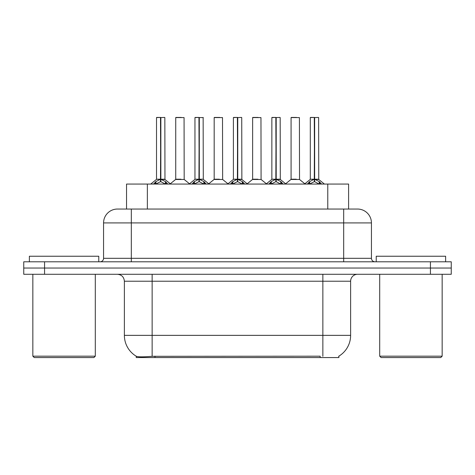 <?xml version="1.0" encoding="UTF-8"?>
<svg xmlns="http://www.w3.org/2000/svg" width="475" height="475" viewBox="0 0 475 475"><rect width="100%" height="100%" fill="white"/><g stroke="black" fill="none" stroke-linecap="round" stroke-linejoin="round"><path stroke-width="0.71" d="M126.54 209.047L126.54 184.062L348.597 184.062L348.597 209.047M338.895 356.143L338.895 357.562L136.248 357.562L136.248 356.226M124.379 335.356L152.137 335.356L152.137 281.224L124.379 281.224L124.379 335.356A24.29 24.29 0 0 0 136.384 356.309C138.183 357.004 143.432 357.004 152.137 356.309L320.085 356.185M338.616 356.309A24.29 24.29 0 0 0 350.621 335.356L350.621 281.224A6.941 6.941 0 0 1 357.562 274.283M44.567 261.79L451.25 261.79L451.25 268.037L23.75 268.037L23.75 274.283L44.567 274.283L44.567 268.037L23.75 268.037L23.75 261.79L44.567 261.79L44.567 268.037L451.25 268.037L451.25 274.283L44.567 274.283M117.652 209.047L357.562 209.047A13.882 13.882 0 0 1 371.438 222.923L371.438 258.317C371.646 260.425 372.804 261.582 374.912 261.79M117.438 209.047A13.882 13.882 0 0 0 103.562 222.923L103.562 258.317A3.467 3.467 0 0 1 100.088 261.79M122.615 209.047L122.301 209.047M153.567 184.062L155.942 181.557L160.491 179.259L160.491 181.682L160.734 117.438L156.649 117.438L160.615 117.438L160.615 179.206L165.407 181.557L167.782 184.062M160.497 117.438L156.513 117.58L156.513 179.206L160.491 179.259M160.859 179.259L160.859 181.682L160.734 179.206L164.837 179.206L160.859 179.212M164.7 117.438L160.859 117.58L160.859 179.206M164.837 117.58L164.967 179.479L161.316 179.479M160.491 117.58L160.734 179.206M160.615 117.438L159.285 117.438M165.395 184.068L160.859 181.682M160.491 181.682L156.613 183.599M180.951 179.206L179.716 179.206M175.732 117.58L184.062 117.58L184.187 179.479L175.607 179.479L179.9 179.206L175.732 179.206L175.732 117.58L184.062 117.58M181.284 117.438L175.875 117.438M192.013 184.062L194.394 181.557L198.942 179.259L198.942 181.682L199.185 117.438L195.094 117.438L199.061 117.438L199.061 179.206L203.852 181.557L206.233 184.062M198.948 117.438L194.958 117.58L194.958 179.206L198.942 179.259M199.304 179.259L199.304 181.682L199.185 179.206L203.288 179.206L203.146 117.438M199.304 179.212L203.282 179.206L199.761 179.479M203.288 117.58L199.304 117.58L199.304 179.206M198.942 117.58L199.185 179.206M199.061 117.438L197.737 117.438M203.84 184.068L199.304 181.682M198.942 181.682L195.065 183.599M230.458 184.062L232.839 181.557L237.387 179.259L237.387 181.682L237.631 117.438L233.546 117.438L237.506 117.438L237.506 179.206L242.297 181.557L244.678 184.062M237.393 117.438L233.403 117.58L233.403 179.206L237.387 179.259M237.749 179.259L237.749 181.682L237.631 179.206L241.733 179.206L237.749 179.212M241.597 117.438L237.749 117.58L237.749 179.206M241.733 117.58L241.858 179.479L238.207 179.479M237.387 117.58L237.631 179.206M237.506 117.438L236.182 117.438M242.292 184.068L237.749 181.682M237.387 181.682L233.51 183.599M268.909 184.062L271.284 181.557L275.832 179.259L275.832 181.682L276.076 117.438L271.991 117.438L275.957 117.438L275.957 179.206L280.749 181.557L283.124 184.062M275.838 117.438L271.854 117.58L271.854 179.206L275.832 179.259M276.201 179.259L276.201 181.682L276.076 179.206L280.179 179.206L276.201 179.212M280.042 117.438L276.201 117.58L276.201 179.206M280.179 117.58L280.309 179.479L276.658 179.479M275.832 117.58L276.076 179.206M275.957 117.438L274.627 117.438M280.737 184.068L276.201 181.682M275.832 181.682L271.955 183.599M307.355 184.062L309.736 181.557L314.284 179.259L314.284 181.682L314.527 117.438L310.436 117.438L314.402 117.438L314.402 179.206L319.194 181.557L321.575 184.062M314.29 117.438L310.3 117.58L310.3 179.206L314.284 179.259M314.646 179.259L314.646 181.682L314.527 179.206L318.63 179.206L314.646 179.212M318.488 117.438L314.646 117.58L314.646 179.206M318.63 117.58L318.755 179.479L315.103 179.479M314.284 117.58L314.527 179.206M314.402 117.438L313.078 117.438M319.182 184.068L314.646 181.682M314.284 181.682L310.407 183.599M219.397 179.206L218.162 179.206M214.183 117.58L222.508 117.58L222.638 179.479L214.053 179.479L218.346 179.206L214.183 179.206L214.183 117.58L222.508 117.58M219.735 117.438L214.32 117.438M257.842 179.206L256.613 179.206M252.629 117.58L260.959 117.58L261.084 179.479L252.504 179.479L256.791 179.206L252.629 179.206L252.629 117.58L260.959 117.58M258.18 117.438L252.765 117.438M296.293 179.206L295.058 179.206M291.074 117.58L299.404 117.58L299.529 179.479L290.949 179.479L295.242 179.206L291.08 179.206L291.074 117.58L299.404 117.58M296.626 117.438L291.217 117.438M98.77 261.79L98.77 256.239L29.373 256.239L29.373 261.79M32.84 274.283L32.84 356.173L95.303 356.173L95.303 274.283M95.303 356.173L93.913 357.562L34.23 357.562L32.84 356.173M445.627 261.79L445.627 256.239L376.23 256.239L376.23 261.79M379.697 274.283L379.697 356.173L442.16 356.173L442.16 274.283M442.16 356.173L440.77 357.562L381.087 357.562L379.697 356.173M320.156 357.562L320.156 356.185M154.987 357.562L154.987 356.185M147.363 209.047L147.363 184.062M327.78 209.047L327.78 184.062M322.863 274.283L322.863 281.224L152.137 281.224L152.137 274.283M350.621 281.224L322.863 281.224L322.863 335.356L350.621 335.356M322.863 356.309L322.863 335.356L152.137 335.356L152.137 356.309M430.433 274.283L430.433 261.79M371.438 222.923L103.562 222.923M131.32 261.79L131.32 209.047M103.562 258.317L371.438 258.317M343.68 209.047L343.68 261.79M160.033 179.479L156.513 179.206L160.491 179.212M165.407 181.557L165.407 184.062M166.131 182.192L166.131 184.062M155.942 181.557L155.942 184.062M155.218 182.192L155.218 184.062M198.485 179.479L194.958 179.206L198.942 179.212M203.852 181.557L203.852 184.062M204.583 182.192L204.583 184.062M194.394 181.557L194.394 184.062M193.663 182.192L193.663 184.062M236.93 179.479L233.409 179.206L237.387 179.212M242.297 181.557L242.297 184.062M243.028 182.192L243.028 184.062M232.839 181.557L232.839 184.062M232.109 182.192L232.109 184.062M275.375 179.479L271.854 179.206L275.832 179.212M280.749 181.557L280.749 184.062M281.473 182.192L281.473 184.062M271.284 181.557L271.284 184.062M270.56 182.192L270.56 184.062M313.827 179.479L310.3 179.206L314.284 179.212M319.194 181.557L319.194 184.062M319.924 182.192L319.924 184.062M309.736 181.557L309.736 184.062M309.005 182.192L309.005 184.062M124.379 281.224C123.969 277.008 121.653 274.692 117.438 274.283M156.382 179.479L150.723 184.062M164.967 179.479L170.626 184.062M175.607 179.479L170.287 183.789M184.187 179.479L189.513 183.789M194.833 179.479L189.175 184.062M203.413 179.479L209.071 184.062M233.278 179.479L227.62 184.062M241.858 179.479L247.523 184.062M271.724 179.479L266.065 184.062M280.309 179.479L285.968 184.062M310.175 179.479L304.511 184.062M318.755 179.479L324.413 184.062M214.053 179.479L208.733 183.789M222.638 179.479L227.958 183.789M252.504 179.479L247.184 183.789M261.084 179.479L266.404 183.789M290.949 179.479L285.629 183.789M299.529 179.479L304.855 183.789"/></g></svg>
